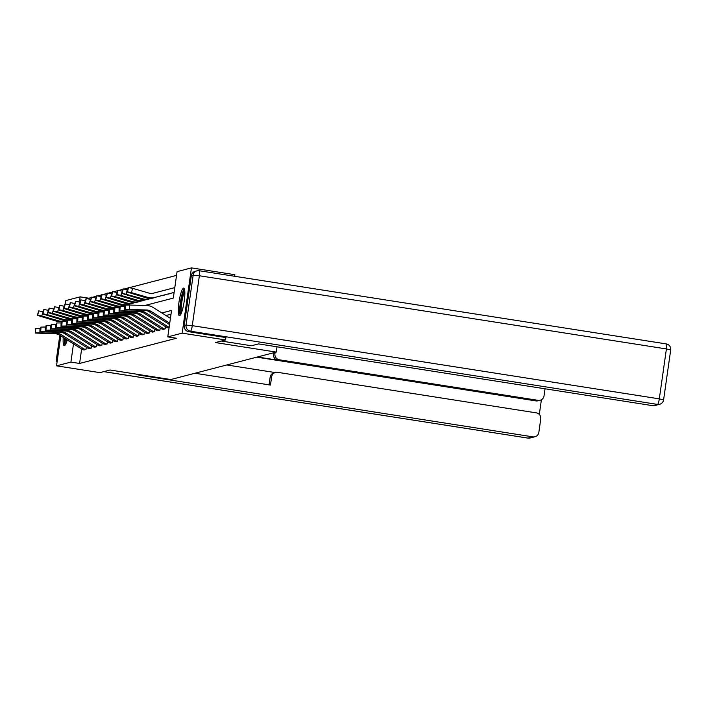 <?xml version="1.0" encoding="UTF-8"?>
<svg xmlns="http://www.w3.org/2000/svg" width="706" height="706" viewBox="0 0 706 706"><rect width="100%" height="100%" fill="white"/><g stroke="black" fill="none" stroke-linecap="round" stroke-linejoin="round"><path stroke-width="1.06" d="M179.606 315.635A13.935 2.506 98.9 0 1 179.403 315.653A13.935 2.506 98.9 0 1 178.997 302.036A13.935 2.506 98.9 0 1 183.516 288.127A13.935 2.506 98.9 0 1 183.719 288.119A13.935 2.506 98.9 0 1 184.125 301.736A13.935 2.506 98.9 0 1 179.606 315.635M67.238 339.948A13.935 2.506 98.9 0 1 64.449 345.605A13.935 2.506 98.9 0 1 64.255 345.613A13.935 2.506 98.9 0 1 63.24 337.442M66.293 321.521A13.935 2.506 98.9 0 1 66.761 320.347M65.323 304.004L65.808 300.588L80.184 296.847L79.46 301.974M91.118 297.623L88.868 298.206L80.184 296.847M176.535 275.393L129.56 287.616M128.06 288.013L124.282 288.992M122.782 289.381L119.005 290.369M117.505 290.757L113.728 291.737M112.228 292.125L108.45 293.114M106.95 293.502L103.173 294.481M101.673 294.879L97.896 295.858M96.395 296.246L92.618 297.235M144.924 305.469L173.305 298.091L177.074 271.633L191.45 267.892L182.166 333.144L167.781 336.886L171.549 310.437L161.85 312.952M234.63 276.275L234.851 274.696L191.45 267.892M69.435 319.65A13.935 2.506 98.9 0 1 69.515 320.127M225.911 337.521L225.567 339.948L215.489 342.569L276.249 352.091L277.008 346.787M276.249 352.091L170.773 379.537L110.012 370.015L99.925 372.636L56.524 365.84L60.787 335.897M88.868 298.206L88.771 298.903M86.441 315.229L86.335 316.014M89.23 314.673L91.048 314.029M94.507 313.296L96.325 312.661M99.784 311.92L101.602 311.284M105.062 310.552L106.88 309.916M110.339 309.175L112.157 308.54M115.616 307.807L117.434 307.163M120.894 306.43L122.712 305.795M126.171 305.054L127.989 304.418M131.219 303.677L133.266 303.05M136.496 302.309L138.544 301.674M141.774 300.933L143.821 300.297M147.051 299.565L149.098 298.929M152.328 298.188L154.376 297.553M157.606 296.811L159.653 296.185M162.883 295.443L164.93 294.808M168.16 294.067L170.208 293.431M173.438 292.699L173.561 292.708A1.783 1.756 75.4 0 0 172.864 292.743L149.354 298.85A13.396 13.14 -104.6 0 1 142.488 298.744L122.112 293.202L123.276 288.913L127.336 289.716L126.171 294.005M81.64 348.985L79.584 363.458L176.465 338.245L167.781 336.886M171.011 314.188L165.928 315.511M83.979 349.929L86 349.47L86.317 347.237M89.256 348.561L91.277 348.102L91.595 345.869M94.533 347.184L96.554 346.725L96.872 344.493M99.811 345.808L101.832 345.358L102.149 343.116M105.088 344.44L107.109 343.981L107.427 341.748M110.365 343.063L112.386 342.604L112.704 340.371M115.643 341.695L117.664 341.236L117.981 339.004M120.92 340.318L122.941 339.86L123.259 337.627M126.197 338.942L128.218 338.492L128.536 336.25M131.475 337.574L133.496 337.115L133.813 334.882M136.752 336.197L138.773 335.738L139.091 333.506M142.03 334.829L144.05 334.37L144.368 332.138M147.307 333.453L149.328 332.994L149.646 330.761M152.584 332.076L154.605 331.626L154.923 329.384M157.862 330.708L159.883 330.249L160.2 328.016M163.139 329.331L165.16 328.872L165.478 326.64M168.416 327.963L168.54 327.981A6.257 6.133 -104.6 0 1 166.228 327.116L143.962 313.129A8.931 8.763 75.4 0 0 139.559 311.796L119.738 311.081L120.214 306.501L119.799 311.046M225.567 339.948L182.166 333.144M79.584 363.458L70.9 362.099L56.524 365.84M73.495 343.875L70.9 362.099M77.228 317.621L77.069 318.785M84.138 349.955L84.102 349.955A6.257 6.133 -104.6 0 1 81.799 349.082L59.525 335.103A8.931 8.763 75.4 0 0 55.121 333.761L35.3 333.055L35.785 328.466L35.362 333.02M40.639 328.414L39.968 328.396L39.889 332.853L35.706 332.932M85.832 349.514L85.797 349.514A6.257 6.133 -104.6 0 1 83.484 348.649L61.219 334.662A8.931 8.763 75.4 0 0 56.815 333.32L39.889 332.853M35.785 328.466L39.968 328.396M55.492 333.664L42.545 333.17L55.121 333.761M43.137 311.761L41.733 315.979L37.674 315.176L38.839 310.887L42.898 311.69M89.159 314.673L90.818 314.241A1.783 1.756 75.4 0 0 90.121 314.276L64.926 320.824A13.396 13.14 -104.6 0 1 58.051 320.718L41.733 315.979M89.097 314.673A1.783 1.756 75.4 0 0 88.427 314.717L90.121 314.276M64.926 320.824L63.231 321.265A13.396 13.14 -104.6 0 1 56.365 321.159L37.268 315.308L38.839 310.887M46.578 317.568L46.437 318.106L44.266 317.179L47.514 317.824L59.463 321.38L56.153 320.93L56.206 320.347M38.503 310.975L37.674 315.176M46.437 318.106L56.153 320.93M65.799 343.928A12.055 2.171 98.9 0 1 64.978 338.527M66.037 339.189A11.164 2.012 -81.1 0 0 66.39 342.542M64.608 338.298A13.846 2.489 -81.1 0 0 65.067 345.128M180.948 313.967A12.055 2.171 98.9 0 1 180.392 304.939A12.055 2.171 98.9 0 1 183.278 292.09A12.055 2.171 98.9 0 1 184.672 290.192M184.813 291.702A11.164 2.012 -81.1 0 0 184.116 292.964A11.164 2.012 -81.1 0 0 181.619 303.43A11.164 2.012 -81.1 0 0 181.539 312.573M184.345 288.825A13.846 2.489 -81.1 0 0 183.322 290.607A13.846 2.489 -81.1 0 0 180.171 303.951A13.846 2.489 -81.1 0 0 180.224 315.167M140.106 374.727L138.764 375.08L532.88 436.846A5.357 5.26 75.4 0 0 538.846 432.372L540.752 418.967A5.357 5.26 75.4 0 0 536.295 412.86L277.599 372.318A5.357 5.26 75.4 0 0 271.642 376.792L270.151 377.18A5.357 5.26 -104.6 0 1 274.016 372.812L275.499 372.424M194.953 373.245L270.46 385.079L271.642 376.792M540.178 400.231L538.016 400.796A5.357 5.26 -104.6 0 1 535.907 400.902L538.078 400.337A5.357 5.26 75.4 0 0 544.035 395.863L545.041 388.794M539.305 414.448L541.405 399.746M274.925 353.688A5.357 5.26 75.4 0 0 279.382 359.795L277.899 360.184A5.357 5.26 -104.6 0 1 273.443 354.077L274.925 353.688L275.111 352.391M538.078 400.337L279.382 359.795M226.758 364.967L275.049 372.539M277.899 360.184L257.461 356.98M535.907 400.902L256.79 357.157M273.443 354.077L273.628 352.779M269.057 384.858L270.151 377.18M221.357 341.042L251.451 345.755L258.59 343.901L652.697 405.668L657.542 404.406L190.505 331.211L188.678 331.688L225.902 337.565M191.326 275.675L184.222 325.581L186.049 325.104L193.153 275.199L191.326 275.675A5.357 5.26 -104.6 0 1 195.183 271.307L197.009 270.83A5.357 5.26 75.4 0 0 193.153 275.199L199.374 275.755L192.27 325.66L659.307 398.855L666.411 348.94L199.374 275.755A5.357 0.962 -81.1 0 0 199.189 270.725A5.357 0.962 -81.1 0 0 199.118 270.725A5.357 5.26 75.4 0 0 197.009 270.83A5.357 5.357 0 0 1 199.189 270.725L666.226 343.91A5.357 0.962 -81.1 0 0 666.146 343.919M663.499 399.931L659.307 398.855A5.357 0.962 -81.1 0 1 657.542 404.406A5.357 5.26 75.4 0 0 659.642 404.3L654.806 405.562A5.357 5.26 -104.6 0 1 652.697 405.668M188.678 331.688A5.357 5.26 -104.6 0 1 184.222 325.581M91.109 348.146L89.38 348.579A6.257 6.133 -104.6 0 1 87.076 347.714L64.802 333.726A8.931 8.763 75.4 0 0 60.398 332.394L40.577 331.679L41.063 327.099L40.639 331.644M45.908 327.037L45.246 327.019L45.166 331.476L40.983 331.555M91.074 348.137A6.257 6.133 -104.6 0 1 88.762 347.273L66.488 333.285A8.931 8.763 75.4 0 0 62.093 331.952L45.166 331.476M41.063 327.099L45.246 327.019M60.769 332.297L47.823 331.794L60.398 332.394M94.692 347.211L94.657 347.202A6.257 6.133 -104.6 0 1 92.354 346.337L70.079 332.358A8.931 8.763 75.4 0 0 65.676 331.017L45.855 330.302L46.34 325.722L45.916 330.267M51.185 325.66L50.523 325.642L50.444 330.108L46.261 330.179M94.657 347.202L96.351 346.77A6.257 6.133 -104.6 0 1 94.039 345.896L71.765 331.917A8.931 8.763 75.4 0 0 67.37 330.576L50.444 330.108M46.34 325.722L50.523 325.642M66.046 330.92L53.1 330.426L65.676 331.017M48.414 310.384L47.011 314.602L42.951 313.799L44.116 309.51L48.176 310.322M94.436 313.296L96.095 312.873A1.783 1.756 75.4 0 0 95.398 312.899L70.203 319.447A13.396 13.14 -104.6 0 1 63.328 319.341L47.011 314.602M94.375 313.305A1.783 1.756 75.4 0 0 93.704 313.34L95.398 312.899M70.203 319.447L68.508 319.889A13.396 13.14 -104.6 0 1 61.643 319.783L42.545 313.932L44.116 309.51M51.856 316.2L51.715 316.738L49.544 315.811L52.791 316.456L64.74 320.012L61.431 319.562L61.484 318.98M43.781 309.599L42.951 313.799M51.715 316.738L61.431 319.562M53.691 309.016L52.288 313.235L48.229 312.431L49.394 308.143L53.453 308.946M99.714 311.928L101.373 311.496A1.783 1.756 75.4 0 0 100.676 311.531L75.48 318.071A13.396 13.14 -104.6 0 1 68.606 317.974L52.288 313.235M99.652 311.928A1.783 1.756 75.4 0 0 98.981 311.973L100.676 311.531M75.48 318.071L73.786 318.512A13.396 13.14 -104.6 0 1 66.92 318.415L47.823 312.564L49.394 308.143M57.133 314.823L56.983 315.361L54.821 314.435L58.068 315.079L70.018 318.635L66.708 318.185L66.761 317.603M49.058 308.231L48.229 312.431M56.983 315.361L66.708 318.185M99.97 345.834L99.934 345.834A6.257 6.133 -104.6 0 1 97.631 344.969L75.357 330.982A8.931 8.763 75.4 0 0 70.953 329.64L51.132 328.934L51.617 324.354L51.194 328.899M56.462 324.292L55.8 324.275L55.721 328.731L51.538 328.811M101.664 345.402L101.629 345.393A6.257 6.133 -104.6 0 1 99.317 344.528L77.042 330.54A8.931 8.763 75.4 0 0 72.647 329.199L55.721 328.731M51.617 324.354L55.8 324.275M71.324 329.552L58.377 329.049L70.953 329.64M105.247 344.466L105.212 344.457A6.257 6.133 -104.6 0 1 102.908 343.593L80.634 329.605A8.931 8.763 75.4 0 0 76.23 328.272L56.409 327.558L56.886 322.977L56.471 327.522M61.74 322.916L61.078 322.898L60.998 327.355L56.815 327.434M106.941 344.025L106.906 344.016A6.257 6.133 -104.6 0 1 104.594 343.151L82.32 329.172A8.931 8.763 75.4 0 0 77.925 327.831L60.998 327.355M56.886 322.977L61.078 322.898M76.601 328.175L63.655 327.672L76.23 328.272M110.524 343.09L110.489 343.09A6.257 6.133 -104.6 0 1 108.186 342.216L85.911 328.237A8.931 8.763 75.4 0 0 81.508 326.896L61.687 326.19L62.163 321.601L61.749 326.154M67.017 321.548L66.355 321.53L66.276 325.987L62.093 326.066M112.219 342.648L112.183 342.648A6.257 6.133 -104.6 0 1 109.871 341.783L87.597 327.796A8.931 8.763 75.4 0 0 83.202 326.454L66.276 325.987M62.163 321.601L66.355 321.53M81.878 326.799L68.932 326.304L81.508 326.896M58.969 307.639L57.565 311.858L53.506 311.055L54.671 306.766L58.73 307.569M104.991 310.552L106.65 310.119A1.783 1.756 75.4 0 0 105.953 310.155L80.758 316.703A13.396 13.14 -104.6 0 1 73.883 316.597L57.565 311.858M104.929 310.561A1.783 1.756 75.4 0 0 104.259 310.596L105.953 310.155M80.758 316.703L79.063 317.144A13.396 13.14 -104.6 0 1 72.197 317.038L53.1 311.187L54.671 306.766M62.41 313.455L62.26 313.985L60.098 313.058L63.346 313.711L75.295 317.268L71.986 316.809L72.038 316.235M54.336 306.854L53.506 311.055M62.26 313.985L71.986 316.809M64.246 306.272L62.843 310.49L58.783 309.678L59.948 305.389L64.008 306.201M110.268 309.184L111.963 308.751A1.783 1.756 75.4 0 0 111.23 308.787L86.035 315.326A13.396 13.14 -104.6 0 1 79.16 315.229L62.843 310.49M110.207 309.184A1.783 1.756 75.4 0 0 109.536 309.219L111.23 308.787M86.035 315.326L84.341 315.767A13.396 13.14 -104.6 0 1 77.475 315.67L58.377 309.81L59.948 305.389M67.688 312.078L67.538 312.617L65.376 311.69L68.623 312.334L80.572 315.891L77.263 315.441L77.316 314.858M59.613 305.477L58.783 309.678M67.538 312.617L77.263 315.441M69.523 304.895L68.12 309.113L64.061 308.31L65.226 304.021L69.285 304.824M115.546 307.807L117.205 307.375A1.783 1.756 75.4 0 0 116.508 307.41L91.312 313.958A13.396 13.14 -104.6 0 1 84.438 313.852L68.12 309.113M115.484 307.807A1.783 1.756 75.4 0 0 114.813 307.851L116.508 307.41M91.312 313.958L89.618 314.399A13.396 13.14 -104.6 0 1 82.752 314.294L63.655 308.443L65.226 304.021M72.965 310.702L72.815 311.24L70.653 310.313L73.901 310.958L85.85 314.514L82.54 314.064L82.593 313.482M64.89 304.11L64.061 308.31M72.815 311.24L82.54 314.064M117.496 341.28L115.766 341.713A6.257 6.133 -104.6 0 1 113.463 340.848L91.189 326.86A8.931 8.763 75.4 0 0 86.785 325.528L66.964 324.813L67.441 320.233L67.026 324.778M72.294 320.171L71.633 320.153L71.553 324.61L67.37 324.689M117.461 341.272A6.257 6.133 -104.6 0 1 115.149 340.407L92.874 326.419A8.931 8.763 75.4 0 0 88.479 325.087L71.553 324.61M67.441 320.233L71.633 320.153M87.156 325.431L74.209 324.928L86.785 325.528M74.801 303.518L73.398 307.737L69.338 306.933L70.503 302.645L74.562 303.456M120.823 306.43L122.482 306.007A1.783 1.756 75.4 0 0 121.785 306.033L96.59 312.581A13.396 13.14 -104.6 0 1 89.715 312.476L73.398 307.737M120.761 306.439A1.783 1.756 75.4 0 0 120.091 306.475L121.785 306.033M96.59 312.581L94.895 313.023A13.396 13.14 -104.6 0 1 88.029 312.917L68.932 307.066L70.503 302.645M78.242 309.334L78.092 309.872L75.93 308.946L79.178 309.59L91.127 313.146L87.818 312.696L87.871 312.114M70.168 302.733L69.338 306.933M78.092 309.872L87.818 312.696M121.079 340.345L121.044 340.336A6.257 6.133 -104.6 0 1 118.74 339.471L96.466 325.492A8.931 8.763 75.4 0 0 92.062 324.151L72.241 323.436L72.718 318.856L72.303 323.401M77.572 318.794L76.91 318.777L76.83 323.242L72.647 323.313M121.044 340.336L122.738 339.904A6.257 6.133 -104.6 0 1 120.426 339.03L98.152 325.051A8.931 8.763 75.4 0 0 93.757 323.71L76.83 323.242M72.718 318.856L76.91 318.777M92.433 324.054L79.487 323.56L92.062 324.151M80.078 302.15L78.675 306.369L74.615 305.566L75.78 301.277L79.84 302.08M126.1 305.063L127.76 304.63A1.783 1.756 75.4 0 0 127.054 304.665L101.867 311.205A13.396 13.14 -104.6 0 1 94.992 311.108L78.675 306.369M126.039 305.063A1.783 1.756 75.4 0 0 125.368 305.107L127.054 304.665M101.867 311.205L100.173 311.646A13.396 13.14 -104.6 0 1 93.307 311.549L74.209 305.698L75.78 301.277M83.52 307.957L83.37 308.496L81.208 307.569L84.455 308.213L96.404 311.77L93.095 311.32L93.148 310.737M75.445 301.365L74.615 305.566M83.37 308.496L93.095 311.32M126.356 338.968L126.321 338.968A6.257 6.133 -104.6 0 1 124.018 338.103L101.743 324.116A8.931 8.763 75.4 0 0 97.34 322.774L77.519 322.068L77.995 317.488L77.581 322.033M82.849 317.426L82.187 317.409L82.108 321.865L77.925 321.945M128.051 338.536L128.015 338.527A6.257 6.133 -104.6 0 1 125.703 337.662L103.429 323.675A8.931 8.763 75.4 0 0 99.034 322.333L82.108 321.865M77.995 317.488L82.187 317.409M97.71 322.686L84.764 322.183L97.34 322.774M85.355 300.774L83.952 304.992L79.893 304.189L81.058 299.9L85.117 300.703M132.331 303.289L130.645 303.73A1.783 1.756 75.4 0 1 131.342 303.695L133.037 303.253A1.783 1.756 75.4 0 0 132.331 303.289L107.144 309.837A13.396 13.14 -104.6 0 1 100.27 309.731L83.952 304.992M107.144 309.837L105.45 310.278A13.396 13.14 -104.6 0 1 98.584 310.172L79.487 304.321L81.058 299.9M88.797 306.589L88.647 307.119L86.485 306.192L89.733 306.845L101.682 310.402L98.372 309.943L98.425 309.369M80.722 299.988L79.893 304.189M88.647 307.119L98.372 309.943M131.634 337.6L131.598 337.592A6.257 6.133 -104.6 0 1 129.295 336.727L107.021 322.739A8.931 8.763 75.4 0 0 102.617 321.406L82.796 320.692L83.273 316.111L82.858 320.656M88.126 316.05L87.465 316.032L87.385 320.489L83.202 320.568M133.328 337.159L133.293 337.15A6.257 6.133 -104.6 0 1 130.981 336.285L108.706 322.307A8.931 8.763 75.4 0 0 104.311 320.965L87.385 320.489M83.273 316.111L87.465 316.032M102.988 321.309L90.041 320.806L102.617 321.406M90.633 299.406L89.23 303.624L85.17 302.812L86.335 298.523L90.394 299.335M136.655 302.327L138.35 301.886A1.783 1.756 75.4 0 0 137.608 301.921L112.422 308.46A13.396 13.14 -104.6 0 1 105.547 308.363L89.23 303.624M136.62 302.327A1.783 1.756 75.4 0 0 135.923 302.353L137.608 301.921M112.422 308.46L110.727 308.901A13.396 13.14 -104.6 0 1 103.861 308.804L84.764 302.945L86.335 298.523M94.074 305.213L93.924 305.751L91.762 304.824L95.01 305.469L106.959 309.025L103.65 308.575L103.703 307.993M86 298.612L85.17 302.812M93.924 305.751L103.65 308.575M136.911 336.224L136.876 336.224A6.257 6.133 -104.6 0 1 134.572 335.35L112.298 321.371A8.931 8.763 75.4 0 0 107.894 320.03L88.073 319.324L88.55 314.735L88.135 319.288M93.404 314.682L92.742 314.655L92.662 319.121L88.479 319.2M138.605 335.782L138.57 335.782A6.257 6.133 -104.6 0 1 136.258 334.918L113.984 320.93A8.931 8.763 75.4 0 0 109.589 319.589L92.662 319.121M88.55 314.735L92.742 314.655M108.265 319.933L95.319 319.439L107.894 320.03M95.91 298.029L94.507 302.247L90.447 301.444L91.612 297.155L95.672 297.958M141.932 300.959L143.592 300.509A1.783 1.756 75.4 0 0 142.886 300.544L117.699 307.092A13.396 13.14 -104.6 0 1 110.824 306.986L94.507 302.247M141.897 300.95A1.783 1.756 75.4 0 0 141.2 300.985L142.886 300.544M117.699 307.092L116.005 307.534A13.396 13.14 -104.6 0 1 109.139 307.428L90.041 301.577L91.612 297.155M99.352 303.836L99.202 304.374L97.04 303.448L100.287 304.092L112.236 307.648L108.927 307.198L108.98 306.616M91.277 297.244L90.447 301.444M99.202 304.374L108.927 307.198M143.883 334.415L142.153 334.847A6.257 6.133 -104.6 0 1 139.85 333.982L117.575 319.995A8.931 8.763 75.4 0 0 113.172 318.662L93.351 317.947L93.827 313.367L93.413 317.912M98.681 313.305L98.019 313.287L97.94 317.744L93.748 317.824M143.847 334.406A6.257 6.133 -104.6 0 1 141.535 333.541L119.261 319.553A8.931 8.763 75.4 0 0 114.866 318.221L97.94 317.744M93.827 313.367L98.019 313.287M113.542 318.565L100.596 318.062L113.172 318.662M101.187 296.652L99.784 300.871L95.725 300.068L96.89 295.779L100.949 296.591M147.21 299.582L148.869 299.141A1.783 1.756 75.4 0 0 148.163 299.167L122.976 305.716A13.396 13.14 -104.6 0 1 116.102 305.61L99.784 300.871M147.175 299.573A1.783 1.756 75.4 0 0 146.477 299.609L148.163 299.167M122.976 305.716L121.282 306.157A13.396 13.14 -104.6 0 1 114.407 306.051L95.319 300.2L96.89 295.779M104.629 302.468L104.479 303.006L102.317 302.08L105.565 302.724L117.514 306.28L114.204 305.83L114.257 305.248M96.554 295.867L95.725 300.068M104.479 303.006L114.204 305.83M147.466 333.479L147.43 333.47A6.257 6.133 -104.6 0 1 145.118 332.605L122.853 318.627A8.931 8.763 75.4 0 0 118.449 317.285L98.628 316.57L99.105 311.99L98.69 316.535M103.958 311.928L103.297 311.911L103.217 316.376L99.025 316.447M147.43 333.47L149.125 333.038A6.257 6.133 -104.6 0 1 146.813 332.164L124.538 318.185A8.931 8.763 75.4 0 0 120.144 316.844L103.217 316.376M99.105 311.99L103.297 311.911M118.82 317.188L105.874 316.694L118.449 317.285M106.465 295.284L105.062 299.503L101.002 298.7L102.167 294.411L106.227 295.214M152.487 298.206L154.146 297.764A1.783 1.756 75.4 0 0 153.44 297.8L128.254 304.339A13.396 13.14 -104.6 0 1 121.379 304.242L105.062 299.503M152.452 298.206A1.783 1.756 75.4 0 0 151.755 298.241L153.44 297.8M128.254 304.339L126.559 304.78A13.396 13.14 -104.6 0 1 119.685 304.683L100.596 298.832L102.167 294.411M109.907 301.091L109.757 301.63L107.594 300.703L110.842 301.347L122.791 304.904L119.482 304.454L119.535 303.871M101.832 294.499L101.002 298.7M109.757 301.63L119.482 304.454M152.743 332.102L152.708 332.102A6.257 6.133 -104.6 0 1 150.396 331.238L128.13 317.25A8.931 8.763 75.4 0 0 123.726 315.909L103.906 315.203L104.382 310.622L103.967 315.167M109.236 310.561L108.574 310.543L108.495 315L104.303 315.079M154.438 331.67L154.402 331.661A6.257 6.133 -104.6 0 1 152.09 330.796L129.816 316.809A8.931 8.763 75.4 0 0 125.421 315.467L108.495 315M104.382 310.622L108.574 310.543M124.097 315.82L111.151 315.317L123.726 315.909M111.742 293.908L110.339 298.126L106.279 297.323L107.444 293.034L111.504 293.837M158.718 296.423L157.032 296.864A1.783 1.756 75.4 0 1 157.729 296.829L159.424 296.388A1.783 1.756 75.4 0 0 158.718 296.423L133.522 302.971A13.396 13.14 -104.6 0 1 126.656 302.865L110.339 298.126M133.522 302.971L131.837 303.412A13.396 13.14 -104.6 0 1 124.962 303.306L105.874 297.455L107.444 293.034M115.184 299.723L115.034 300.253L112.872 299.326L116.119 299.979L128.068 303.536L124.759 303.077L124.812 302.503M107.109 293.122L106.279 297.323M115.034 300.253L124.759 303.077M158.02 330.735L157.985 330.726A6.257 6.133 -104.6 0 1 155.673 329.861L133.408 315.873A8.931 8.763 75.4 0 0 129.004 314.541L109.183 313.826L109.659 309.246L109.245 313.791M114.513 309.184L113.851 309.166L113.772 313.623L109.58 313.702M159.715 330.293L159.68 330.284A6.257 6.133 -104.6 0 1 157.367 329.42L135.093 315.441A8.931 8.763 75.4 0 0 130.698 314.099L113.772 313.623M109.659 309.246L113.851 309.166M129.374 314.444L116.428 313.941L129.004 314.541M117.019 292.54L115.616 296.758L111.557 295.946L112.722 291.657L116.781 292.469M163.042 295.461L164.736 295.02A1.783 1.756 75.4 0 0 163.995 295.055L138.8 301.594A13.396 13.14 -104.6 0 1 131.934 301.497L115.616 296.758M163.007 295.461A1.783 1.756 75.4 0 0 162.309 295.487L163.995 295.055M138.8 301.594L137.114 302.036A13.396 13.14 -104.6 0 1 130.239 301.939L111.151 296.079L112.722 291.657M120.461 298.347L120.311 298.885L118.149 297.958L121.397 298.603L133.346 302.159L130.036 301.709L130.089 301.127M112.386 291.746L111.557 295.946M120.311 298.885L130.036 301.709M163.298 329.358L163.262 329.358A6.257 6.133 -104.6 0 1 160.95 328.484L138.685 314.505A8.931 8.763 75.4 0 0 134.281 313.164L114.46 312.458L114.937 307.869L114.522 312.423M119.791 307.816L119.12 307.79L119.049 312.255L114.857 312.334M164.992 328.917L164.957 328.917A6.257 6.133 -104.6 0 1 162.645 328.052L140.37 314.064A8.931 8.763 75.4 0 0 135.976 312.723L119.049 312.255M114.937 307.869L119.12 307.79M134.643 313.067L121.706 312.573L134.281 313.164M122.297 291.163L120.894 295.382L116.834 294.579L117.999 290.29L122.059 291.093M168.319 294.093L169.978 293.643A1.783 1.756 75.4 0 0 169.272 293.678L144.077 300.226A13.396 13.14 -104.6 0 1 137.211 300.121L120.894 295.382M168.284 294.084A1.783 1.756 75.4 0 0 167.587 294.12L169.272 293.678M144.077 300.226L142.391 300.668A13.396 13.14 -104.6 0 1 135.517 300.562L116.428 294.711L117.999 290.29M125.739 296.97L125.589 297.508L123.426 296.582L126.674 297.226L138.623 300.782L135.314 300.332L135.367 299.75M117.664 290.378L116.834 294.579M125.589 297.508L135.314 300.332M125.068 306.439L124.397 306.422L124.327 310.878L120.135 310.958M169.158 327.266A6.257 6.133 -104.6 0 1 167.922 326.675L145.648 312.687A8.931 8.763 75.4 0 0 141.253 311.355L124.327 310.878M120.214 306.501L124.397 306.422M139.92 311.699L126.983 311.196L139.559 311.796M149.354 298.85L147.669 299.291A13.396 13.14 -104.6 0 1 140.794 299.185L121.706 293.334L123.276 288.913M131.016 295.602L130.866 296.141L128.704 295.214L131.951 295.858L143.9 299.415L140.591 298.965L140.644 298.382M122.941 289.001L122.112 293.202M130.866 296.141L140.591 298.965M169.546 324.513L149.24 311.761A8.931 8.763 75.4 0 0 144.836 310.419L125.015 309.705L125.491 305.124L125.077 309.669M170.428 318.335L153.202 307.525A13.396 13.14 75.4 0 0 146.61 305.521L129.675 305.045L129.604 309.51L125.412 309.581M169.74 323.127L150.925 311.32A8.931 8.763 75.4 0 0 146.53 309.978L129.604 309.51M125.491 305.124L129.675 305.045M145.198 310.322L132.26 309.828L144.836 310.419M174.797 287.624L153.511 293.158A8.931 8.763 -104.6 0 1 148.931 293.087L132.613 288.348L131.448 292.637L127.389 291.834L128.554 287.545L132.613 288.348M174.117 292.416L154.632 297.473A13.396 13.14 -104.6 0 1 147.766 297.376L131.448 292.637M154.632 297.473L152.946 297.914A13.396 13.14 -104.6 0 1 146.071 297.817L126.983 291.966L128.554 287.545M136.293 294.225L136.143 294.764L133.981 293.837L137.229 294.481L149.178 298.038L145.868 297.588L145.921 297.005M128.218 287.633L127.389 291.834M136.143 294.764L145.868 297.588M85.797 349.514L84.102 349.955M61.219 334.662L59.525 335.103M83.484 348.649L81.799 349.082M61.757 322.263L61.66 322.916M59.895 335.332L56.559 358.807L57.565 358.542M103.835 371.621L528.044 438.099L532.88 436.846M530.144 437.994A5.357 5.26 -104.6 0 1 528.044 438.099A5.357 0.962 -81.1 0 1 527.964 438.108A5.357 5.357 0 0 0 530.144 437.994L534.98 436.74M527.894 438.082A5.357 0.962 -81.1 0 0 527.964 438.108L103.8 371.63M57.071 361.993A5.357 5.26 -104.6 0 1 56.559 358.807L56.454 358.86A5.357 5.357 0 0 0 57.045 362.16M670.7 349.964A5.357 5.357 0 0 0 666.226 343.91A5.357 0.962 -81.1 0 1 666.411 348.94L670.7 349.964L663.596 399.87A5.357 5.357 0 0 1 659.642 404.3M190.505 331.211A5.357 0.962 -81.1 0 0 192.27 325.66L186.049 325.104A5.357 5.26 75.4 0 0 190.505 331.211M66.488 333.285L64.802 333.726M88.762 347.273L87.076 347.714M71.765 331.917L70.079 332.358M94.039 345.896L92.354 346.337M101.629 345.393L99.934 345.834M77.042 330.54L75.357 330.982M99.317 344.528L97.631 344.969M106.906 344.016L105.212 344.457M82.32 329.172L80.634 329.605M104.594 343.151L102.908 343.593M112.183 342.648L110.489 343.09M87.597 327.796L85.911 328.237M109.871 341.783L108.186 342.216M92.874 326.419L91.189 326.86M115.149 340.407L113.463 340.848M98.152 325.051L96.466 325.492M120.426 339.03L118.74 339.471M128.015 338.527L126.321 338.968M103.429 323.675L101.743 324.116M125.703 337.662L124.018 338.103M133.293 337.15L131.598 337.592M108.706 322.307L107.021 322.739M130.981 336.285L129.295 336.727M138.57 335.782L136.876 336.224M113.984 320.93L112.298 321.371M136.258 334.918L134.572 335.35M119.261 319.553L117.575 319.995M141.535 333.541L139.85 333.982M124.538 318.185L122.853 318.627M146.813 332.164L145.118 332.605M154.402 331.661L152.708 332.102M129.816 316.809L128.13 317.25M152.09 330.796L150.396 331.238M159.68 330.284L157.985 330.726M135.093 315.441L133.408 315.873M157.367 329.42L155.673 329.861M164.957 328.917L163.262 329.358M140.37 314.064L138.685 314.505M162.645 328.052L160.95 328.484M145.648 312.687L143.962 313.129M167.922 326.675L166.228 327.116M150.925 311.32L149.24 311.761M35.379 328.59L35.3 333.055M56.454 358.86L59.816 335.279M61.572 322.916L61.766 321.557M40.657 327.222L40.577 331.679M45.934 325.845L45.855 330.302M51.211 324.478L51.132 328.934M56.489 323.101L56.409 327.558M61.766 321.724L61.687 326.19M67.044 320.356L66.964 324.813M72.321 318.98L72.241 323.436M77.598 317.612L77.519 322.068M82.876 316.235L82.796 320.692M88.153 314.858L88.073 319.324M93.43 313.49L93.351 317.947M98.708 312.114L98.628 316.57M103.985 310.737L103.906 315.203M109.262 309.369L109.183 313.826M114.54 307.993L114.46 312.458M119.817 306.625L119.738 311.081M125.094 305.248L125.015 309.705"/></g></svg>
